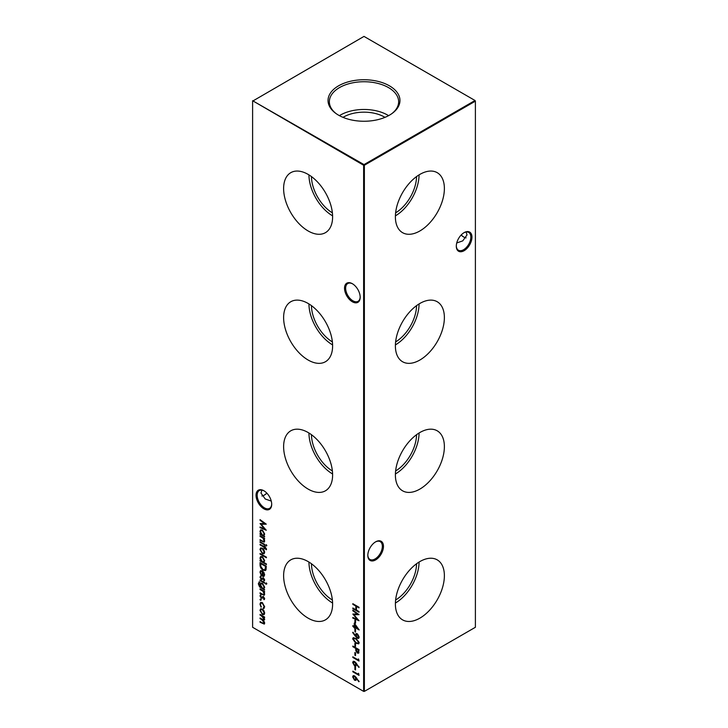 <?xml version="1.0" encoding="UTF-8"?>
<svg xmlns="http://www.w3.org/2000/svg" width="728" height="728" viewBox="0 0 728 728"><rect width="100%" height="100%" fill="white"/><g stroke="black" fill="none" stroke-linecap="round" stroke-linejoin="round"><path stroke-width="1.09" d="M419.883 230.958A34.644 20.002 120 0 0 442.615 200.1A34.644 20.002 120 0 0 436.836 172.463A34.644 20.002 120 0 0 419.883 174.392A34.644 20.002 120 0 0 397.351 204.577A34.644 20.002 120 0 0 402.202 232.45A34.644 20.002 120 0 0 419.883 230.958M395.404 215.852A33.597 19.401 120 0 0 419.055 174.884M395.623 212.831A30.057 17.354 120 0 0 416.553 176.576M419.883 360.023A34.644 20.002 120 0 0 442.615 329.156A34.644 20.002 120 0 0 436.836 301.529A34.644 20.002 120 0 0 419.883 303.449A34.644 20.002 120 0 0 397.351 333.642A34.644 20.002 120 0 0 402.202 361.516A34.644 20.002 120 0 0 419.883 360.023M395.404 344.908A33.597 19.401 120 0 0 419.055 303.949M395.623 341.896A30.057 17.354 120 0 0 416.553 305.642M419.883 489.08A34.644 20.002 120 0 0 442.615 458.221A34.644 20.002 120 0 0 436.836 430.594A34.644 20.002 120 0 0 419.883 432.514A34.644 20.002 120 0 0 397.351 462.708A34.644 20.002 120 0 0 402.202 490.581A34.644 20.002 120 0 0 419.883 489.08M395.404 473.974A33.597 19.401 120 0 0 419.055 433.005M395.623 470.952A30.057 17.354 120 0 0 416.553 434.698M419.883 618.145A34.644 20.002 120 0 0 442.615 587.278A34.644 20.002 120 0 0 436.836 559.65A34.644 20.002 120 0 0 419.883 561.57A34.644 20.002 120 0 0 397.351 591.764A34.644 20.002 120 0 0 402.202 619.637A34.644 20.002 120 0 0 419.883 618.145M395.404 603.03A33.597 19.401 120 0 0 419.055 562.071M395.623 600.018A30.057 17.354 120 0 0 416.553 563.763M352.361 301.783A11.066 6.388 60 0 1 344.535 288.233A11.066 6.388 60 0 1 352.361 283.711L352.361 283.711A11.066 6.388 60 0 1 360.178 297.261A11.066 6.388 60 0 1 352.361 301.783M352.643 283.884A10.274 5.933 -120 0 0 347.775 283.529A10.274 5.933 -120 0 0 346.2 291.755A10.274 5.933 -120 0 0 352.916 300.81A10.274 5.933 -120 0 0 358.058 301.319A10.274 5.933 -120 0 0 360.178 296.933M263.873 508.817A11.066 6.388 60 0 1 256.047 495.268A11.066 6.388 60 0 1 263.873 490.745L263.873 490.745A11.066 6.388 60 0 1 271.699 504.304A11.066 6.388 60 0 1 263.873 508.817M264.155 490.918A10.274 5.933 -120 0 0 259.295 490.563A10.274 5.933 -120 0 0 257.721 498.798A10.274 5.933 -120 0 0 264.428 507.853A10.274 5.933 -120 0 0 269.569 508.362A10.274 5.933 -120 0 0 271.69 503.967M461.234 234.935A11.066 6.388 -120 0 0 463.845 237.082M466.102 237.865A10.274 5.933 60 0 1 463.572 236.928L463.572 236.928A10.274 5.933 60 0 1 461.133 235.044M471.953 237.146A11.066 6.388 -60 0 1 464.127 250.696A11.066 6.388 -60 0 1 456.301 246.173A11.066 6.388 -60 0 1 464.127 232.623A11.066 6.388 -60 0 1 471.953 237.146M456.31 245.846A10.274 5.933 120 0 0 458.431 250.232A10.274 5.933 120 0 0 466.348 247.484A10.274 5.933 120 0 0 470.834 237.146A10.274 5.933 120 0 0 468.705 232.441A10.274 5.933 120 0 0 463.845 232.796M383.465 546.355A11.066 6.388 -60 0 1 375.639 559.905A11.066 6.388 -60 0 1 367.822 555.382A11.066 6.388 -60 0 1 375.639 541.832A11.066 6.388 -60 0 1 383.465 546.355M367.822 555.055A10.274 5.933 120 0 0 369.942 559.441A10.274 5.933 120 0 0 377.868 556.692A10.274 5.933 120 0 0 382.346 546.355A10.274 5.933 120 0 0 380.225 541.65A10.274 5.933 120 0 0 375.357 542.005M266.867 493.165A10.274 5.933 -60 0 1 264.428 495.049L264.428 495.049A10.274 5.933 -60 0 1 261.898 495.986M264.155 495.204A11.066 6.388 120 0 0 266.767 493.065M271.262 501.082L265.238 498.989L260.988 493.065L261.898 490.135M456.738 242.961L462.762 240.868L467.012 234.935L466.102 232.014M308.117 174.392A34.644 20.002 -120 0 0 291.164 172.463A34.644 20.002 -120 0 0 285.385 200.1A34.644 20.002 -120 0 0 308.117 230.958A34.644 20.002 -120 0 0 325.798 232.45A34.644 20.002 -120 0 0 330.649 204.577A34.644 20.002 -120 0 0 308.117 174.392M308.945 174.884A33.597 19.401 -120 0 0 332.596 215.852M311.447 176.576A30.057 17.354 -120 0 0 332.377 212.831M308.117 303.449A34.644 20.002 -120 0 0 291.164 301.529A34.644 20.002 -120 0 0 285.385 329.156A34.644 20.002 -120 0 0 308.117 360.023A34.644 20.002 -120 0 0 325.798 361.516A34.644 20.002 -120 0 0 330.649 333.642A34.644 20.002 -120 0 0 308.117 303.449M308.945 303.949A33.597 19.401 -120 0 0 332.596 344.908M311.447 305.642A30.057 17.354 -120 0 0 332.377 341.896M308.117 432.514A34.644 20.002 -120 0 0 291.164 430.594A34.644 20.002 -120 0 0 285.385 458.221A34.644 20.002 -120 0 0 308.117 489.08A34.644 20.002 -120 0 0 325.798 490.581A34.644 20.002 -120 0 0 330.649 462.708A34.644 20.002 -120 0 0 308.117 432.514M308.945 433.005A33.597 19.401 -120 0 0 332.596 473.974M311.447 434.698A30.057 17.354 -120 0 0 332.377 470.952M308.117 561.57A34.644 20.002 -120 0 0 291.164 559.65A34.644 20.002 -120 0 0 285.385 587.278A34.644 20.002 -120 0 0 308.117 618.145A34.644 20.002 -120 0 0 325.798 619.637A34.644 20.002 -120 0 0 330.649 591.764A34.644 20.002 -120 0 0 308.117 561.57M308.945 562.071A33.597 19.401 -120 0 0 332.596 603.03M311.447 563.763A30.057 17.354 -120 0 0 332.377 600.018M389.425 85.822A35.963 20.757 0 0 0 340.194 84.939A35.963 20.757 0 0 0 335.635 113.259A35.963 20.757 0 0 0 338.575 115.179A35.963 20.757 0 0 0 392.365 113.259A35.963 20.757 0 0 0 389.425 85.822M391.828 113.65A34.644 20.002 0 0 0 398.635 102.157A34.644 20.002 0 0 0 388.497 87.597A34.644 20.002 0 0 0 350.405 83.338A34.644 20.002 0 0 0 329.365 102.157A34.644 20.002 0 0 0 336.172 113.65M388.597 115.643A33.643 19.429 0 0 0 387.787 115.16A33.643 19.429 0 0 0 339.403 115.643M384.985 117.354A28.974 16.735 0 0 0 384.493 117.062A28.974 16.735 0 0 0 343.015 117.354M264.674 598.735L264.027 599.699L263.5 597.379L261.288 598.207L259.978 595.923L260.588 594.776L261.261 597.552L263.481 596.723L264.674 598.735M263.636 599.044L264.482 598.198L263.5 597.379M263.873 597.16L262.308 598.189M261.006 595.44L260.533 596.205M261.698 597.624L262.781 596.56M259.732 582.518L258.859 583.983L260.924 587.25L260.051 584.648L260.742 583.11L262.335 583.283L264.674 587.332L263.8 588.907L264.592 590.008L259.596 586.932L258.304 583.72L259.741 582.409M258.931 582.009L259.732 581.872M266.02 583.11L266.503 583.983L266.02 584.311L265.547 583.428L266.393 582.9M266.503 583.983L266.02 584.311L265.92 583.219M260.533 572.39L261.225 575.284L259.978 572.144L260.56 570.688L262.308 570.861L263.827 572.335L264.674 574.874L263.782 576.467L262.207 576.13L262.207 571.444L261.006 571.307L260.533 572.39M264.036 576.358L262.207 576.13M266.421 563.945L266.421 564.591L260.051 560.915L260.051 560.269L260.842 560.724L259.978 558.085L260.669 556.547L262.335 556.72L264.674 560.815L263.709 562.38L266.421 563.945M263.918 549.804L264.674 552.234L263.927 553.79L262.308 553.58L259.978 549.522L260.624 547.993L262.308 548.157L263.918 549.804M266.02 544.872L266.503 545.745L266.02 546.064L265.547 545.19L266.393 544.653M266.503 545.745L266.02 546.064L265.92 544.981M266.503 549.058L266.384 549.767L265.802 549.431L264.592 547.547L264.592 548.639L264.036 548.32L264.036 547.219L260.051 544.917L260.051 544.28L264.036 546.573L264.036 545.836L264.592 546.164L266.503 549.058M354.891 620.138L355.528 620.502L355.528 623.259L354.891 622.895L354.891 620.138M354.891 628.965L355.528 629.329L355.528 632.086L354.891 631.722L354.891 628.965M352.661 638.893L353.198 637.71L355.928 638.383L359.195 642.669L358.649 643.87L355.928 643.252L352.661 638.893L353.399 637.628M358.94 652.634L357.366 653.098L355.792 650.75L355.692 648.357L352.825 646.701L352.825 646.064L359.031 649.64L358.522 653.244M260.051 520.293L260.051 519.637L266.266 524.169L261.17 524.278L266.266 530.266L260.051 527.636L260.051 526.99L264.519 528.883L260.051 523.569L264.528 523.559L260.051 520.293L260.424 519.91M358.394 673.273L359.031 675.384L352.825 671.798L352.825 671.152L358.394 674.374L358.394 673.273M356.356 663.335L358.859 667.412L356.347 664.063L355.865 666.047L354.563 665.911L352.661 662.571L353.198 661.342L354.554 661.488L356.356 663.335M354.891 652.497L355.528 652.861L355.528 655.619L354.891 655.255L354.891 652.497M263.918 610.655L264.674 613.085L263.927 614.641L262.308 614.432L259.978 610.373L260.624 608.854L262.308 609.008L263.918 610.655M352.825 603.685L359.031 607.27L359.031 607.907L356.483 606.442L356.483 610.119L359.031 611.584L359.031 612.23L352.825 608.644L352.825 607.998L355.846 609.745L355.846 606.069L352.825 604.322L352.825 603.685M252.607 101.147L252.607 627.281L363.627 691.382L363.627 165.247L252.607 100.719L364 164.601L475.029 100.5L364 36.4L252.607 101.147M260.051 614.414L264.592 617.035L264.592 617.681L263.8 617.226L264.674 619.528L263.572 620.565L264.674 623.123L264.255 624.087L260.051 622.231L260.051 621.585L262.517 623.004L264.118 622.686L261.816 619.665L260.051 618.645L260.051 617.999L262.362 619.328L264.118 619.1L260.051 614.414M263.982 623.25L264.419 621.949M263.982 619.646L264.337 618.09M263.318 607.944L264.118 606.497L262.335 603.23L261.079 603.112L260.533 604.431L261.024 607.161L259.978 604.104L260.697 602.393L262.289 602.557L264.674 606.87L263.609 608.654L263.318 607.944L263.918 607.634L264.009 608.526M358.394 658.931L359.031 661.042L352.825 657.457L352.825 656.811L358.394 660.032L358.394 658.931M354.891 666.83L355.528 667.203L355.528 669.96L354.891 669.587L354.891 666.83M356.356 677.677L358.859 681.754L356.347 678.405L355.865 680.389L354.563 680.252L352.661 676.913L353.198 675.684L354.554 675.83L356.356 677.677M264.592 536.236L264.592 536.873L260.051 534.252L260.051 533.615L260.842 534.07L259.978 531.431L260.669 529.884L262.335 530.057L264.674 534.161L263.754 535.744L264.592 536.236M354.891 643.297L355.528 643.67L355.528 646.428L354.891 646.055L354.891 643.297M355.464 636.372L352.661 632.55L352.971 632.213L355.501 635.662L356.01 633.615L357.293 633.742L359.195 637.127L358.64 638.392L357.284 638.247L352.661 632.55M354.254 623.077L359.195 629.975L354.891 627.49L354.891 628.319L352.825 626.298L352.825 625.652L354.254 626.48L354.254 623.077M352.825 610.765L352.825 610.119L359.031 614.65L353.935 614.76L359.031 620.747L352.825 618.118L352.825 617.471L357.293 619.364L352.825 614.05L357.302 614.032L352.825 610.765L353.198 610.392M260.051 541.705L264.592 544.326L264.592 544.963L260.051 542.342L260.051 541.705M260.051 535.726L264.592 538.347L264.592 538.993L263.773 538.52L264.674 541.031L264.2 542.123L260.051 540.322L260.051 539.675L263.218 541.432L264.118 540.595L262.908 538.119L260.051 536.372L260.051 535.726M263.218 541.432L264.482 540.385L264.319 539.475M260.051 553.471L266.421 557.148L266.421 557.785L260.051 554.108L260.051 553.471M260.051 564.792L260.051 562.571L266.266 566.157L266.039 569.751L265.401 570.543L263.081 570.197C261.079 568.914 260.069 567.103 260.051 564.792L260.424 562.78M264.674 579.979L264.027 580.953L263.5 578.624L261.288 579.461L259.978 577.168L260.588 576.021L261.261 578.805L263.481 577.968L264.674 579.979M263.636 580.289L264.482 579.442L263.5 578.624M263.873 578.405L262.308 579.433M261.006 576.694L260.533 577.459M261.698 578.878L262.781 577.805M260.051 579.943L264.592 582.564L264.592 583.21L260.051 580.589L260.051 579.943M260.051 588.861L264.592 591.482L264.592 592.119L263.773 591.646L264.674 594.166L264.2 595.258L260.051 593.457L260.051 592.81L263.218 594.567L264.118 593.73L262.908 591.254L260.051 589.507L260.051 588.861M263.218 594.567L264.482 593.511L264.319 592.61M260.488 599.135L261.006 600.027L260.488 600.327L259.978 599.426L260.861 598.917M261.006 600.027L260.488 600.327L260.351 599.217M364.373 691.382L475.393 627.281L475.393 101.147L364.373 165.247L364.373 691.382L363.627 691.382L364.373 691.382M364 164.601L363.627 165.247L364.373 165.247L364 164.601M475.029 100.5L475.393 101.147L475.029 100.5M359.031 607.48L356.483 606.442M359.031 611.802L352.825 608.644M355.846 606.069L355.846 609.745M356.219 605.86L352.825 604.322M264.592 617.244L263.8 617.226M264.428 623.951L260.051 622.231M264.191 623.195L264.482 622.467M263.654 620.52L260.051 618.645M264.191 619.583L264.482 618.882M263.864 617.189L260.051 615.06M264.3 614.432L262.308 614.432M262.681 614.214L259.978 610.373M260.351 610.155L260.824 608.754M263.764 613.786L264.482 612.548L262.681 609.436L261.243 609.436M262.308 613.786L263.582 613.913L264.118 612.758L262.308 609.645L261.043 609.518L260.533 610.692L262.308 613.786M263.691 607.734L264.118 606.497M264.482 606.288L262.335 603.23M262.708 603.011L261.279 603.03M261.398 606.943L259.978 604.104M260.351 603.885L260.888 602.311M355.528 655.191L354.891 655.255M355.264 655.036L355.264 652.707M359.031 660.615L352.825 657.457M358.767 659.386L358.394 660.032M359.177 667.121L356.347 664.063M356.047 665.92L354.563 665.911M354.936 665.692L352.661 662.571M353.034 662.353L353.399 661.261M354.909 665.028L356.138 664.127L354.909 661.907L353.717 662.043L354.536 662.125L353.298 662.971L354.536 665.246L355.519 665.183M354.536 665.246L355.764 664.346L354.909 661.907L353.671 662.762M355.528 669.533L354.891 669.587M355.264 669.378L355.264 667.048M359.031 674.956L352.825 671.798M358.767 673.728L358.394 674.374M359.177 681.463L356.347 678.405M356.047 680.261L354.563 680.252M354.936 680.034L352.661 676.913M353.034 676.694L353.399 675.602M354.909 679.37L356.138 678.469L354.909 676.248L353.717 676.385L354.536 676.458L353.298 677.313L354.536 679.588L355.519 679.515M354.536 679.588L355.764 678.678L354.909 676.248L353.671 677.095M266.093 524.051L261.17 524.278M265.884 529.738L260.051 527.636M260.488 523.569L264.519 528.883M260.424 520.074L264.528 523.559M264.592 536.445L260.051 534.252M259.978 531.431L260.842 534.07M260.351 531.212L260.861 529.793M263.754 534.925L264.482 533.633L262.699 530.485L261.261 530.503M262.317 534.916L263.582 535.062L264.118 533.842L262.326 530.694L261.061 530.585L260.533 531.768L262.317 534.916M358.695 653.116L357.366 653.098M357.739 652.88L355.792 650.75M356.165 650.541L355.692 648.357M356.065 648.138L352.825 646.701M358.231 652.37L357.366 652.452L358.394 651.232L358.394 649.922L356.329 648.721L357.366 652.452M357.739 652.233L358.767 651.014L358.767 649.704L356.329 648.721M355.528 646L354.891 646.055M355.264 645.845L355.264 643.516M358.813 643.752L355.928 643.252M356.301 643.042L353.034 638.684M358.322 643.024L358.931 642.105L356.301 638.811L353.917 638.347M358.558 642.314L355.928 639.029L353.708 638.429L353.298 639.284L354.363 641.441L355.928 642.615L358.158 643.161L358.931 642.105M355.446 634.88L355.501 635.662M355.819 634.661L356.21 633.524M358.813 638.256L357.284 638.247M357.657 638.028L355.828 636.154M357.694 637.41L358.931 636.509L357.694 634.188L356.729 634.27M358.303 637.555L357.321 637.628L358.558 636.727L356.902 634.124M357.694 634.188L356.083 635.371L357.321 637.628M355.528 631.658L354.891 631.722M355.264 631.504L355.264 629.174M358.813 629.32L354.891 627.49M354.891 627.891L354.254 627.945M354.627 627.736L354.254 627.126M354.627 626.908L352.825 626.298M354.627 623.587L354.254 626.48M357.594 628.4L355.264 624.497L354.891 626.844L357.594 628.4L354.891 624.706M355.528 622.831L354.891 622.895M355.264 622.677L355.264 620.347M358.868 614.523L353.935 614.76M358.649 620.211L352.825 618.118M353.253 614.05L357.293 619.364M353.198 610.546L357.302 614.032M266.475 549.394L265.802 549.431M266.321 548.648L265.219 547.911M265.593 547.693L264.592 547.547M264.592 548.211L264.036 548.32M264.41 548.102L264.036 547.219M264.41 547.001L260.051 544.917M264.41 546.055L264.036 546.573M264.592 544.535L260.051 542.342M266.876 545.527L266.393 545.854M264.592 538.556L263.773 538.52M264.373 541.987L260.051 540.322M263.591 541.213L264.482 540.385L263.591 541.213M263.809 538.493L262.908 538.119M263.281 537.901L260.051 536.372M264.3 553.571L262.308 553.58M262.681 553.362L259.978 549.522M260.351 549.303L260.824 547.902M263.764 552.925L264.482 551.688L262.681 548.575L261.243 548.575M262.308 552.934L263.582 553.062L264.118 551.906L262.308 548.794L261.043 548.657L260.533 549.84L262.308 552.934M266.421 557.357L260.051 554.108M266.421 564.164L260.051 560.915M259.978 558.085L260.842 560.724M260.351 557.866L260.861 556.456M263.754 561.588L264.482 560.287L262.699 557.138L261.261 557.157M262.317 561.579L263.582 561.716L264.118 560.505L262.326 557.357L261.061 557.248L260.533 558.431L262.317 561.579M265.593 570.415L263.081 570.197M263.454 569.988C261.452 568.695 260.442 566.894 260.424 564.573M265.074 569.687L265.829 568.823L266.002 566.211L260.688 563.581L260.851 566.548L263.081 569.56L264.892 569.815L265.629 566.43L260.688 563.581M261.598 575.075L259.978 572.144M260.351 571.926L260.77 570.597M262.571 575.912L262.207 571.444M262.571 571.225L261.206 571.225M263.136 575.593L264.482 574.365L263.136 571.616L262.762 575.803L263.773 575.648M264.064 572.772L262.762 571.826M264.482 574.365L263.691 572.991M262.762 575.803L264.118 574.583M264.382 580.707L264.018 580.08M263.463 578.351L262.999 578.824L263.463 578.351M262.362 579.406L261.288 579.461M261.661 579.242L259.978 577.168M260.351 576.949L260.961 575.812M263.154 577.586L262.162 578.351M266.876 583.765L266.393 584.093M264.592 582.773L260.051 580.589M264.592 589.58L259.596 586.932M259.969 586.722L258.304 583.72M258.677 583.51L259.132 581.918M260.779 586.076L260.051 584.648M260.424 584.438L260.942 583.019M263.773 588.097L264.482 586.85L262.69 583.701L261.316 583.692M262.344 588.069L263.6 588.224L264.118 587.068L262.317 583.911L261.115 583.774L260.615 585.003L262.344 588.069M264.592 591.691L263.773 591.646M264.373 595.122L260.051 593.457M263.591 594.348L264.482 593.511L263.591 594.348M263.809 591.627L262.908 591.254M263.281 591.036L260.051 589.507M264.382 599.462L264.018 598.835M263.463 597.106L262.999 597.579L263.463 597.106M262.362 598.161L261.288 598.207M261.661 597.997L259.978 595.923M260.351 595.704L260.961 594.558M263.154 596.341L262.162 597.106M261.379 599.808L260.861 600.109"/></g></svg>
